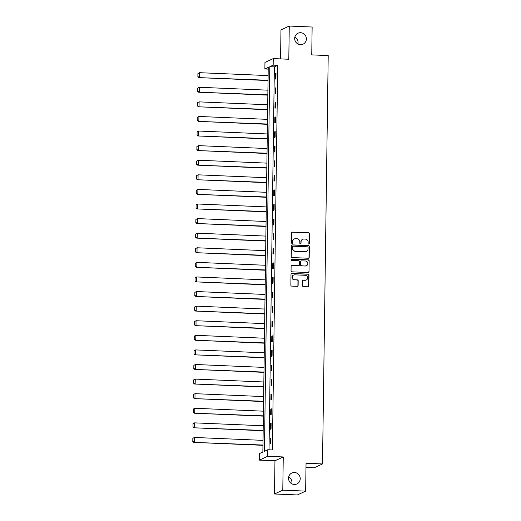 <?xml version="1.0" encoding="UTF-8"?>
<svg xmlns="http://www.w3.org/2000/svg" width="521" height="521" viewBox="0 0 521 521"><rect width="100%" height="100%" fill="white"/><g stroke="black" fill="none" stroke-linecap="round" stroke-linejoin="round"><path stroke-width="0.78" d="M308.764 244.089A0.645 0.625 65.2 0 0 309.402 243.476L309.539 233.721A0.925 0.892 65.2 0 0 308.653 232.763L292.489 232.079A0.925 0.892 65.2 0 0 291.584 232.959L291.447 242.714A0.645 0.625 65.2 0 0 292.346 243.327A0.645 0.625 65.2 0 0 292.704 242.766L292.717 241.503A2.957 2.852 65.2 0 1 295.635 238.69L296.983 238.742A2.957 2.852 65.2 0 1 299.809 241.803L299.796 243.066A0.645 0.625 65.2 0 0 300.695 243.678A0.645 0.625 65.2 0 0 301.053 243.118L301.066 241.855A2.957 2.852 65.2 0 1 303.984 239.041L305.332 239.1A2.957 2.852 65.2 0 1 308.165 242.161L308.145 243.418A0.645 0.625 65.2 0 0 308.764 244.089M308.927 244.075A0.645 0.625 65.2 0 0 309.174 243.574L309.311 233.825A0.925 0.892 65.2 0 0 308.425 232.867L292.268 232.184A0.925 0.892 65.2 0 0 291.981 232.216M292.229 243.366A0.645 0.625 65.2 0 0 292.476 242.871L292.717 241.503M300.578 243.724A0.645 0.625 65.2 0 0 300.825 243.222L301.066 241.855M294.476 472.488A6.031 5.816 65.2 0 0 288.673 479.6A6.031 5.816 65.2 0 0 296.918 483.944A6.031 5.816 65.2 0 0 294.476 472.488M300.617 32.706A6.031 5.816 65.2 0 0 294.814 39.817A6.031 5.816 65.2 0 0 303.059 44.168A6.031 5.816 65.2 0 0 300.617 32.706M302.48 285.645A0.925 0.892 65.2 0 0 303.365 286.602L307.898 286.791A0.925 0.892 65.2 0 0 308.81 285.912L308.96 275.075A0.925 0.892 65.2 0 0 308.074 274.124L291.916 273.44A0.925 0.892 65.2 0 0 291.005 274.32L290.855 285.15A0.925 0.892 65.2 0 0 291.74 286.107L297.211 286.342A0.925 0.892 65.2 0 0 298.123 285.456L298.188 280.826A0.925 0.892 65.2 0 0 297.302 279.868L294.586 279.751A2.475 2.384 65.2 0 1 293.584 275.049A2.475 2.384 65.2 0 1 294.658 274.841L305.299 275.29A2.475 2.384 65.2 0 1 306.296 279.992A2.475 2.384 65.2 0 1 305.228 280.2L303.456 280.129A0.925 0.892 65.2 0 0 302.545 281.008L302.48 285.645M267.794 449.74L267.703 456.285L259.406 460.121L259.497 453.57L262.864 452.02L268.23 67.417L264.87 68.974L264.961 62.429L273.258 58.593L273.167 65.145L269.8 66.695L264.434 451.297L267.794 449.74L272.366 449.936L277.739 65.333L273.167 65.145M273.258 58.593L288.803 59.251L289.266 26.05L312.138 27.02L311.747 54.887L328.21 55.591L322.506 463.944L306.042 463.247L305.651 491.121L282.786 490.15L283.255 456.95L267.703 456.285M308.295 258.24A0.925 0.892 65.2 0 0 309.207 257.361L309.357 246.524A0.925 0.892 65.2 0 0 308.471 245.567L292.314 244.883A0.925 0.892 65.2 0 0 291.402 245.769L291.252 256.599A0.925 0.892 65.2 0 0 292.138 257.556L308.295 258.24M309.161 260.8L309.005 271.636A0.925 0.892 65.2 0 1 308.1 272.516L291.936 271.832A0.925 0.892 65.2 0 1 291.05 270.874L291.115 266.238A0.925 0.892 65.2 0 1 292.027 265.358L298.579 265.638A0.925 0.892 65.2 0 0 299.49 264.753L299.536 261.679A0.925 0.892 65.2 0 0 298.65 260.721L291.825 260.435A0.645 0.625 65.2 0 1 291.565 259.204A0.645 0.625 65.2 0 1 291.845 259.152L308.276 259.849A0.925 0.892 65.2 0 1 309.161 260.8L309.005 271.636M305.651 491.121L297.361 494.95L274.495 493.98L282.786 490.15M289.266 26.05L280.975 29.879L280.572 58.906M305.983 467.428L314.215 467.773L322.506 463.944M277.739 65.333L274.372 66.89L269.025 449.792M275.453 73.454L275.375 79.068L275.935 78.808L276.013 73.194L275.453 73.454L276.006 73.481M275.251 88.042L275.173 93.656L275.733 93.396L275.811 87.789L275.251 88.042L275.804 88.069M275.042 102.637L274.964 108.244L275.524 107.99L275.602 102.376L275.042 102.637L275.602 102.657M274.841 117.225L274.762 122.839L275.322 122.578L275.401 116.965L274.841 117.225L275.401 117.251M274.639 131.82L274.56 137.427L275.121 137.173L275.199 131.559L274.639 131.82L275.192 131.839M274.437 146.408L274.359 152.021L274.919 151.761L274.997 146.147L274.437 146.408L274.99 146.434M274.228 160.996L274.15 166.609L274.71 166.349L274.788 160.742L274.228 160.996L274.788 161.022M274.026 175.59L273.948 181.204L274.508 180.943L274.587 175.33L274.026 175.59L274.58 175.616M273.825 190.178L273.746 195.792L274.306 195.531L274.385 189.924L273.825 190.178L274.378 190.204M273.616 204.773L273.538 210.38L274.098 210.126L274.176 204.512L273.616 204.773L274.176 204.792M273.414 219.361L273.336 224.974L273.896 224.714L273.974 219.1L273.414 219.361L273.974 219.387M273.212 233.955L273.134 239.562L273.694 239.308L273.772 233.695L273.212 233.955L273.766 233.975M273.011 248.543L272.932 254.157L273.492 253.896L273.571 248.283L273.011 248.543L273.564 248.569M272.802 263.131L272.724 268.745L273.284 268.484L273.362 262.877L272.802 263.131L273.362 263.157M272.6 277.726L272.522 283.339L273.082 283.079L273.16 277.465L272.6 277.726L273.154 277.752M272.398 292.314L272.32 297.927L272.88 297.667L272.958 292.06L272.398 292.314L272.952 292.34M272.19 306.908L272.112 312.515L272.672 312.261L272.75 306.648L272.19 306.908L272.75 306.928M271.988 321.496L271.91 327.11L272.47 326.849L272.548 321.236L271.988 321.496L272.548 321.522M271.786 336.091L271.708 341.698L272.268 341.444L272.346 335.83L271.786 336.091L272.34 336.11M271.584 350.679L271.506 356.292L272.066 356.032L272.144 350.418L271.584 350.679L272.138 350.705M271.376 365.273L271.298 370.88L271.858 370.62L271.936 365.013L271.376 365.273L271.936 365.293M271.174 379.861L271.096 385.475L271.656 385.214L271.734 379.601L271.174 379.861L271.728 379.887M270.972 394.449L270.894 400.063L271.454 399.802L271.532 394.195L270.972 394.449L271.526 394.475M270.764 409.044L270.686 414.657L271.246 414.397L271.324 408.783L270.764 409.044L271.324 409.063M270.562 423.632L270.484 429.245L271.044 428.985L271.122 423.371L270.562 423.632L271.122 423.658M270.36 438.226L270.282 443.833L270.842 443.579L270.92 437.966L270.36 438.226L270.913 438.246M291.806 483.781A6.031 5.816 65.2 0 0 288.68 477.002M297.947 43.998A6.031 5.816 65.2 0 0 294.821 37.219M283.255 456.95L274.958 460.779L274.495 493.98M274.958 460.779L259.406 460.121M268.211 69.117L264.87 68.974M274.372 66.89L269.8 66.695M302.701 239.295L302.48 239.4A2.957 2.852 65.2 0 0 300.845 241.959M294.352 238.937L294.131 239.041A2.957 2.852 65.2 0 0 292.496 241.607M308.582 258.201A0.925 0.892 65.2 0 0 308.986 257.465L309.135 246.628A0.925 0.892 65.2 0 0 308.25 245.671L292.092 244.987A0.925 0.892 65.2 0 0 291.806 245.026M308.087 247.482A0.645 0.625 65.2 0 0 307.468 246.811L293.284 246.212A0.645 0.625 65.2 0 0 292.646 246.83L292.626 248.159A2.957 2.852 65.2 0 0 295.459 251.22L305.156 251.63A2.957 2.852 65.2 0 0 308.067 248.817L308.087 247.482M293.004 246.27L292.776 246.374A0.645 0.625 65.2 0 0 292.424 246.934L292.646 246.83M306.439 251.376L306.211 251.48A2.957 2.852 65.2 0 1 304.928 251.734L295.238 251.324A2.957 2.852 65.2 0 1 292.405 248.263L292.424 246.934M308.38 272.483A0.925 0.892 65.2 0 0 308.784 271.741M298.982 265.56L298.754 265.658A0.925 0.892 65.2 0 1 298.357 265.743L291.806 265.463A0.925 0.892 65.2 0 0 291.519 265.495M308.933 260.904A0.925 0.892 65.2 0 0 308.048 259.946L291.623 259.256A0.645 0.625 65.2 0 0 291.46 259.269M305.384 265.925A2.475 2.384 65.2 0 0 307.761 263.007A2.475 2.384 65.2 0 0 305.449 261.014L301.705 260.852A0.925 0.892 65.2 0 0 300.793 261.731L300.747 264.811A0.925 0.892 65.2 0 0 301.633 265.762L305.156 266.029A2.475 2.384 65.2 0 0 306.231 265.814L306.452 265.71M301.301 260.93L301.079 261.034A0.925 0.892 65.2 0 0 300.565 261.835L300.793 261.731M305.156 266.029L301.412 265.866A0.925 0.892 65.2 0 1 300.526 264.915L300.565 261.835M306.296 279.992L306.074 280.096A2.475 2.384 65.2 0 1 305.006 280.305L303.229 280.233A0.925 0.892 65.2 0 0 302.948 280.265M293.584 275.049L293.362 275.153A2.475 2.384 65.2 0 0 294.365 279.855L294.586 279.751M297.498 286.303A0.925 0.892 65.2 0 0 297.901 285.56L297.966 280.923A0.925 0.892 65.2 0 0 297.081 279.972L294.365 279.855M308.185 286.758A0.925 0.892 65.2 0 0 308.582 286.016L308.738 275.179A0.925 0.892 65.2 0 0 307.852 274.228L291.688 273.538A0.925 0.892 65.2 0 0 291.408 273.577M197.928 73.52L197.882 76.789L197.928 73.52L199.523 72.686L268.12 75.591M268.055 80.267L198.898 77.622L268.048 80.547M198.156 73.415L199.523 72.686L199.458 77.362L198.11 76.685M197.882 76.789L198.898 77.622M197.726 88.108L197.68 91.383L197.726 88.108L199.315 87.274L267.911 90.179M267.846 94.855L198.69 92.21L267.846 95.141M197.947 88.003L199.315 87.274L199.25 91.95L197.902 91.279M197.68 91.383L198.69 92.21M197.524 102.696L197.479 105.971L197.524 102.696L199.113 101.869L267.709 104.773M267.644 109.449L198.488 106.798L267.644 109.729M197.746 102.598L199.113 101.869L199.048 106.544L197.7 105.867M197.479 105.971L198.488 106.798M197.316 117.29L197.27 120.566L197.316 117.29L198.911 116.457L267.507 119.361M267.442 124.037L198.286 121.393L267.436 124.324M197.544 117.186L198.911 116.457L198.846 121.132L197.498 120.462M197.27 120.566L198.286 121.393M197.114 131.878L197.068 135.154L197.114 131.878L198.703 131.045L267.306 133.956M267.24 138.632L198.078 135.981L267.234 138.912M197.342 131.774L198.703 131.045L198.638 135.727L197.296 135.05M197.068 135.154L198.078 135.981M196.912 146.473L196.866 149.742L196.912 146.473L198.501 145.639L267.097 148.544M267.032 153.22L197.876 150.576L267.032 153.5M197.133 146.368L198.501 145.639L198.436 150.315L197.088 149.638M196.866 149.742L197.876 150.576M196.71 161.061L196.664 164.336L196.71 161.061L198.299 160.227L266.895 163.132M266.83 167.814L197.674 165.164L266.824 168.094M196.931 160.956L198.299 160.227L198.234 164.903L196.886 164.232M196.664 164.336L197.674 165.164M196.502 175.655L196.456 178.924L196.502 175.655L198.097 174.822L266.693 177.726M266.628 182.402L197.472 179.758L266.622 182.682M196.73 175.551L198.097 174.822L198.032 179.498L196.684 178.82M196.456 178.924L197.472 179.758M196.3 190.243L196.254 193.519L196.3 190.243L197.889 189.41L266.491 192.314M266.42 196.99L197.264 194.346L266.42 197.277M196.521 190.139L197.889 189.41L197.824 194.086L196.476 193.415M196.254 193.519L197.264 194.346M196.098 204.831L196.052 208.107L196.098 204.831L197.687 204.004L266.283 206.909M266.218 211.585L197.062 208.934L266.218 211.865M196.319 204.733L197.687 204.004L197.622 208.68L196.274 208.003M196.052 208.107L197.062 208.934M195.889 219.426L195.844 222.701L195.889 219.426L197.485 218.592L266.081 221.497M266.016 226.173L196.86 223.529L266.01 226.459M196.117 219.321L197.485 218.592L197.42 223.268L196.072 222.597M195.844 222.701L196.86 223.529M195.688 234.014L195.642 237.289L195.688 234.014L197.277 233.18L265.879 236.091M265.814 240.767L196.651 238.117L265.808 241.047M195.916 233.909L197.277 233.18L197.212 237.863L195.87 237.185M195.642 237.289L196.651 238.117M195.486 248.608L195.44 251.877L195.486 248.608L197.075 247.775L265.671 250.679M265.606 255.355L196.45 252.711L265.606 255.635M195.707 248.504L197.075 247.775L197.01 252.451L195.662 251.773M195.44 251.877L196.45 252.711M195.284 263.196L195.238 266.472L195.284 263.196L196.873 262.363L265.469 265.267M265.404 269.95L196.248 267.299L265.397 270.23M195.505 263.092L196.873 262.363L196.808 267.039L195.46 266.368M195.238 266.472L196.248 267.299M195.075 277.791L195.03 281.06L195.075 277.791L196.671 276.957L265.267 279.862M265.202 284.538L196.046 281.894L265.196 284.818M195.303 277.686L196.671 276.957L196.606 281.633L195.258 280.956M195.03 281.06L196.046 281.894M194.874 292.379L194.828 295.654L194.874 292.379L196.463 291.545L265.065 294.45M264.994 299.126L195.837 296.482L264.994 299.412M195.095 292.274L196.463 291.545L196.397 296.221L195.049 295.55M194.828 295.654L195.837 296.482M194.672 306.967L194.626 310.242L194.672 306.967L196.261 306.14L264.857 309.044M264.792 313.72L195.635 311.07L264.792 314M194.893 306.869L196.261 306.14L196.196 310.816L194.847 310.138M194.626 310.242L195.635 311.07M194.463 321.561L194.418 324.837L194.463 321.561L196.059 320.728L264.655 323.632M264.59 328.308L195.434 325.664L264.583 328.595M194.691 321.457L196.059 320.728L195.994 325.404L194.646 324.733M194.418 324.837L195.434 325.664M194.261 336.149L194.216 339.425L194.261 336.149L195.85 335.322L264.453 338.227M264.388 342.903L195.225 340.252L264.381 343.183M194.489 336.045L195.85 335.322L195.785 339.998L194.444 339.321M194.216 339.425L195.225 340.252M194.059 350.744L194.014 354.013L194.059 350.744L195.649 349.91L264.245 352.815M264.18 357.491L195.023 354.847L264.18 357.771M194.281 350.64L195.649 349.91L195.583 354.586L194.235 353.915M194.014 354.013L195.023 354.847M193.858 365.332L193.812 368.608L193.858 365.332L195.447 364.498L264.043 367.403M263.978 372.085L194.821 369.435L263.971 372.365M194.079 365.228L195.447 364.498L195.382 369.174L194.033 368.503M193.812 368.608L194.821 369.435M193.649 379.926L193.604 383.195L193.649 379.926L195.245 379.093L263.841 381.997M263.776 386.673L194.62 384.029L263.769 386.953M193.877 379.822L195.245 379.093L195.18 383.769L193.832 383.091M193.604 383.195L194.62 384.029M193.447 394.514L193.402 397.79L193.447 394.514L195.036 393.681L263.639 396.585M263.574 401.261L194.411 398.617L263.567 401.548M193.669 394.41L195.036 393.681L194.971 398.357L193.623 397.686M193.402 397.79L194.411 398.617M193.245 409.102L193.2 412.378L193.245 409.102L194.834 408.275L263.431 411.18M263.365 415.856L194.209 413.212L263.365 416.136M193.467 409.005L194.834 408.275L194.769 412.951L193.421 412.274M193.2 412.378L194.209 413.212M193.037 423.697L192.991 426.973L193.037 423.697L194.633 422.863L263.229 425.768M263.164 430.444L194.007 427.8L263.157 430.73M193.265 423.593L194.633 422.863L194.567 427.539L193.219 426.868M192.991 426.973L194.007 427.8M192.835 438.285L192.79 441.561L192.835 438.285L194.424 437.458L263.027 440.362M262.962 445.038L193.799 442.388L262.955 445.318M193.063 438.181L194.424 437.458L194.359 442.134L193.017 441.456M192.79 441.561L193.799 442.388"/></g></svg>
